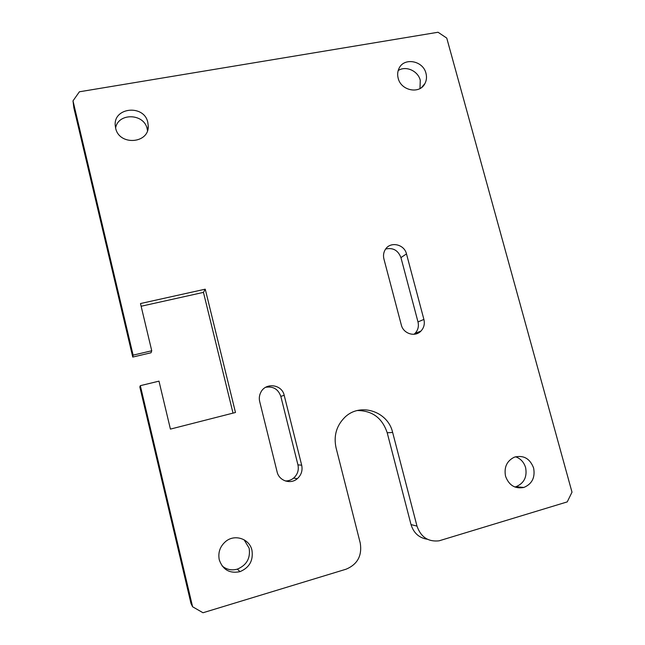 <?xml version="1.0" encoding="UTF-8"?>
<svg xmlns="http://www.w3.org/2000/svg" width="645" height="645" viewBox="0 0 645 645"><rect width="100%" height="100%" fill="white"/><g stroke="black" fill="none" stroke-linecap="round" stroke-linejoin="round"><path stroke-width="0.97" d="M115.6 127.936C118.333 112.44 144.246 113.367 147.181 128.911L147.487 130.588M147.81 122.445L148.237 125.896C149.269 143.762 119.099 145.996 115.64 128.129L115.27 125.751C113.077 107.159 144.278 104.176 147.81 122.445M398.191 70.563C405.713 65.395 418.016 70.821 420.258 80.246L420.008 88.534M425.974 73.32C426.909 76.948 426.579 80.335 424.974 83.471C419.863 94.468 400.988 90.848 398.175 78.23C397.304 74.86 397.546 71.684 398.892 68.701C403.641 57.074 423.104 60.477 425.974 73.32M244.108 539.784L249.147 548.185C250.607 558.199 246.688 565.173 237.392 569.116C231.66 570.712 226.548 569.632 222.057 565.859M251.953 550.282C253.445 560.505 249.446 567.632 239.956 571.663C229.685 573.752 222.783 569.801 219.268 559.82C217.873 552.434 220.05 546.283 225.798 541.365C234.901 533.802 249.575 538.857 251.953 550.282M515.565 456.765C520.604 458.571 523.958 462.199 525.619 467.649C527.271 476.953 524.062 483.307 515.992 486.709L514.807 487.007M533.617 468.02C535.318 477.502 532.06 483.976 523.853 487.451C515.049 489.079 508.945 485.338 505.543 476.22C503.898 467.294 506.809 460.949 514.291 457.192C523.474 454.846 529.916 458.458 533.617 468.02M72.998 100.87L133.112 355.137L132.757 357.064L73.861 107.852L72.998 100.87L79.391 91.792L438.044 32.25L446.751 38.079L572.002 492.183L567.237 501.899L439.068 540.824C428.207 542.01 420.846 537.1 416.993 526.11L392.652 432.456C387.919 411.131 359.821 402.182 344.648 417.484C336.392 425.853 333.53 435.972 336.053 447.815L360.249 543.05C362.224 555.668 357.499 564.383 346.083 569.204L202.998 612.75L192.597 606.768L190.984 603.446L139.828 386.976L140.328 385.67L192.597 606.768M427.401 539.26C419.129 537.97 413.671 533.076 411.018 524.578L387.21 432.779C382.292 418.033 372.326 410.615 357.33 410.526M133.112 355.137L151.744 350.775L140.489 303.545L205.247 289.178L235.473 412.494L170.417 429.102L158.984 381.147L140.328 385.67M401.303 324.919L383.92 258.951C383.065 255.452 383.573 252.251 385.428 249.349C390.41 241.141 404.342 244.197 406.479 253.896L423.902 319.428C424.95 323.951 423.95 327.845 420.911 331.103C415.074 337.416 403.278 333.731 401.303 324.919M284.195 395.304L301.683 465.19C302.779 470.552 301.312 475.059 297.281 478.711C290.572 484.677 278.995 480.799 277.116 471.914L259.685 401.537C258.935 398.328 259.314 395.264 260.806 392.345C265.619 382.187 281.978 384.315 284.195 395.304L280.825 396.377L297.942 464.86C299.014 470.116 297.571 474.526 293.612 478.106C291.153 480.09 288.363 481.033 285.259 480.944M132.757 357.064L151.011 352.775L151.744 350.775M141.134 306.246L203.457 292.378L233.022 413.123M385.678 249.002C393.015 247.438 398.102 250.308 400.94 257.613L417.992 321.911C419.016 326.346 418.033 330.167 415.049 333.36L413.993 334.279M265.684 387.282C273.19 386.113 278.237 389.145 280.825 396.377M205.247 289.178L203.457 292.378M392.652 432.456L387.21 432.779M416.993 526.11L411.018 524.578M301.683 465.19L297.942 464.86M406.479 253.896L400.94 257.613M423.902 319.428L417.992 321.911M148.237 125.896L147.931 128.952M424.974 83.471L421.548 87.526M239.956 571.663L237.392 569.116M523.853 487.451L515.992 486.709M297.281 478.711L293.612 478.106M420.911 331.103L415.049 333.36"/></g></svg>

